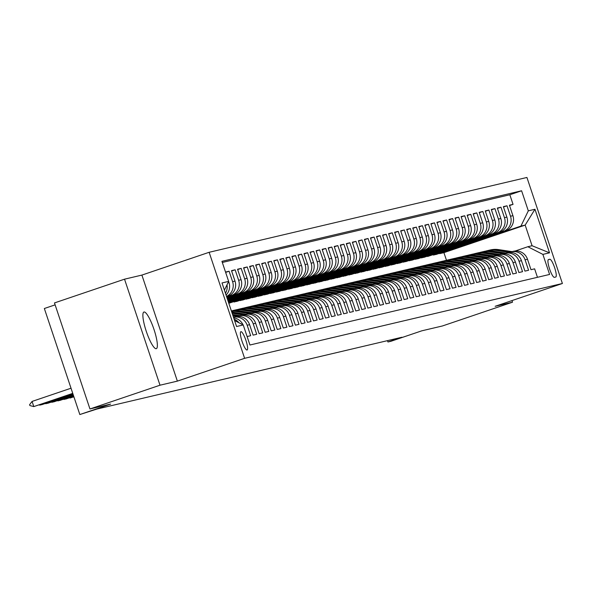 <?xml version="1.0" encoding="UTF-8"?>
<svg xmlns="http://www.w3.org/2000/svg" width="592" height="592" viewBox="0 0 592 592"><rect width="100%" height="100%" fill="white"/><g stroke="black" fill="none" stroke-linecap="round" stroke-linejoin="round"><path stroke-width="0.89" d="M156.258 348.688A19.344 3.952 71.3 0 0 156.332 348.666A19.344 3.952 71.3 0 0 153.927 329.256A19.344 3.952 71.3 0 0 143.982 312.006A19.344 3.952 71.3 0 0 143.908 312.028A19.344 3.952 71.3 0 0 146.313 331.431A19.344 3.952 71.3 0 0 156.258 348.688M247.056 350.02A9.672 1.976 71.3 0 0 247.093 350.005A9.672 1.976 71.3 0 0 245.887 340.304A9.672 1.976 71.3 0 0 240.914 331.675A9.672 1.976 71.3 0 0 240.877 331.69A9.672 1.976 71.3 0 0 242.084 341.392A9.672 1.976 71.3 0 0 247.056 350.02M55.123 304.858L44.348 308.506L79.831 414.541L96.859 409.072L401.953 337.24L387.945 341.984L390.964 341.273L421.785 330.824L442.476 325.955L512.524 302.201L511.984 300.588M124.527 279.18L54.479 302.926L89.954 408.961L160.003 385.207L177.371 381.122L244.614 358.315L209.139 252.288L141.895 275.088L124.527 279.18L160.003 385.207M244.614 358.315L562.4 283.494L526.924 177.459L209.139 252.288M247.108 336.537L250.668 335.701L247.167 325.237L249.587 324.675A12.092 11.833 -103.2 0 0 235.609 316.705L233.47 317.208A12.092 11.833 76.8 0 1 247.167 325.237M249.587 324.675L253.087 335.131L256.706 334.28L253.213 323.817L255.626 323.247A12.092 11.833 -103.2 0 0 241.647 315.284L239.235 315.847A12.092 11.833 76.8 0 1 253.213 323.817M255.626 323.247L259.126 333.71L262.752 332.852L259.252 322.396L261.671 321.826A12.092 11.833 -103.2 0 0 247.693 313.856L245.273 314.426A12.092 11.833 76.8 0 1 259.252 322.396M261.671 321.826L265.164 332.29L268.79 331.431L265.29 320.975L267.71 320.405A12.092 11.833 -103.2 0 0 253.731 312.435L251.311 313.005A12.092 11.833 76.8 0 1 265.29 320.975M267.71 320.405L271.21 330.861L274.836 330.01L271.336 319.554L273.748 318.984A12.092 11.833 -103.2 0 0 259.77 311.015L257.357 311.584A12.092 11.833 76.8 0 1 271.336 319.554M273.748 318.984L277.248 329.441L280.874 328.59L277.374 318.126L279.794 317.556A12.092 11.833 -103.2 0 0 265.815 309.594L263.396 310.164A12.092 11.833 76.8 0 1 277.374 318.126M279.794 317.556L283.294 328.02L286.92 327.169L283.42 316.705L285.832 316.135A12.092 11.833 -103.2 0 0 271.854 308.166L269.441 308.735A12.092 11.833 76.8 0 1 283.42 316.705M285.832 316.135L289.333 326.599L292.959 325.741L289.458 315.284L291.878 314.715A12.092 11.833 -103.2 0 0 277.9 306.745L275.48 307.315A12.092 11.833 76.8 0 1 289.458 315.284M291.878 314.715L295.378 325.171L298.997 324.32L295.497 313.864L297.917 313.294A12.092 11.833 -103.2 0 0 283.938 305.324L281.518 305.894A12.092 11.833 76.8 0 1 295.497 313.864M297.917 313.294L301.417 323.75L305.043 322.899L301.543 312.435L303.955 311.866A12.092 11.833 -103.2 0 0 289.976 303.903L287.564 304.473A12.092 11.833 76.8 0 1 301.543 312.435M303.955 311.866L307.455 322.329L311.081 321.478L307.581 311.015L310.001 310.445A12.092 11.833 -103.2 0 0 296.022 302.475L293.602 303.045A12.092 11.833 76.8 0 1 307.581 311.015M310.001 310.445L313.501 320.908L317.127 320.05L313.627 309.594L316.039 309.024A12.092 11.833 -103.2 0 0 302.061 301.054L299.648 301.624A12.092 11.833 76.8 0 1 313.627 309.594M316.039 309.024L319.539 319.48L323.165 318.629L319.665 308.173L322.085 307.603A12.092 11.833 -103.2 0 0 308.106 299.633L305.687 300.203A12.092 11.833 76.8 0 1 319.665 308.173M322.085 307.603L325.585 318.059L329.204 317.208L325.711 306.745L328.123 306.175A12.092 11.833 -103.2 0 0 314.145 298.213L311.732 298.782A12.092 11.833 76.8 0 1 325.711 306.745M328.123 306.175L331.624 316.639L335.25 315.788L331.749 305.324L334.169 304.754A12.092 11.833 -103.2 0 0 320.191 296.792L317.771 297.354A12.092 11.833 76.8 0 1 331.749 305.324M334.169 304.754L337.662 315.218L341.288 314.359L337.788 303.903L340.208 303.333A12.092 11.833 -103.2 0 0 326.229 295.364L323.809 295.933A12.092 11.833 76.8 0 1 337.788 303.903M340.208 303.333L343.708 313.79L347.334 312.939L343.834 302.482L346.246 301.913A12.092 11.833 -103.2 0 0 332.267 293.943L329.855 294.513A12.092 11.833 76.8 0 1 343.834 302.482M346.246 301.913L349.746 312.369L353.372 311.518L349.872 301.054L352.292 300.492A12.092 11.833 -103.2 0 0 338.313 292.522L335.893 293.092A12.092 11.833 76.8 0 1 349.872 301.054M352.292 300.492L355.792 310.948L359.418 310.097L355.918 299.633L358.33 299.064A12.092 11.833 -103.2 0 0 344.352 291.101L341.939 291.664A12.092 11.833 76.8 0 1 355.918 299.633M358.33 299.064L361.83 309.527L365.456 308.669L361.956 298.213L364.376 297.643A12.092 11.833 -103.2 0 0 350.397 289.673L347.978 290.243A12.092 11.833 76.8 0 1 361.956 298.213M364.376 297.643L367.876 308.106L371.495 307.248L367.995 296.792L370.414 296.222A12.092 11.833 -103.2 0 0 356.436 288.252L354.023 288.822A12.092 11.833 76.8 0 1 367.995 296.792M370.414 296.222L373.915 306.678L377.541 305.827L374.04 295.364L376.453 294.801A12.092 11.833 -103.2 0 0 362.482 286.831L360.062 287.401A12.092 11.833 76.8 0 1 374.04 295.364M376.453 294.801L379.953 305.257L383.579 304.406L380.079 293.943L382.499 293.373A12.092 11.833 -103.2 0 0 368.52 285.411L366.1 285.98A12.092 11.833 76.8 0 1 380.079 293.943M382.499 293.373L385.999 303.837L389.625 302.986L386.125 292.522L388.537 291.952A12.092 11.833 -103.2 0 0 374.558 283.982L372.146 284.552A12.092 11.833 76.8 0 1 386.125 292.522M388.537 291.952L392.037 302.416L395.663 301.557L392.163 291.101L394.583 290.531A12.092 11.833 -103.2 0 0 380.604 282.562L378.184 283.131A12.092 11.833 76.8 0 1 392.163 291.101M394.583 290.531L398.083 300.988L401.709 300.137L398.209 289.68L400.621 289.111A12.092 11.833 -103.2 0 0 386.643 281.141L384.23 281.711A12.092 11.833 76.8 0 1 398.209 289.68M400.621 289.111L404.121 299.567L407.747 298.716L404.247 288.252L406.667 287.682A12.092 11.833 -103.2 0 0 392.688 279.72L390.269 280.29A12.092 11.833 76.8 0 1 404.247 288.252M406.667 287.682L410.167 298.146L413.786 297.295L410.286 286.831L412.705 286.262A12.092 11.833 -103.2 0 0 398.727 278.292L396.307 278.862A12.092 11.833 76.8 0 1 410.286 286.831M412.705 286.262L416.206 296.725L419.832 295.867L416.331 285.411L418.744 284.841A12.092 11.833 -103.2 0 0 404.765 276.871L402.353 277.441A12.092 11.833 76.8 0 1 416.331 285.411M418.744 284.841L422.244 295.297L425.87 294.446L422.37 283.99L424.79 283.42A12.092 11.833 -103.2 0 0 410.811 275.45L408.391 276.02A12.092 11.833 76.8 0 1 422.37 283.99M424.79 283.42L428.29 293.876L431.916 293.025L428.416 282.562L430.828 281.992A12.092 11.833 -103.2 0 0 416.849 274.029L414.437 274.599A12.092 11.833 76.8 0 1 428.416 282.562M430.828 281.992L434.328 292.455L437.954 291.604L434.454 281.141L436.874 280.571A12.092 11.833 -103.2 0 0 422.895 272.609L420.475 273.171A12.092 11.833 76.8 0 1 434.454 281.141M436.874 280.571L440.374 291.035L443.993 290.176L440.5 279.72L442.912 279.15A12.092 11.833 -103.2 0 0 428.934 271.18L426.521 271.75A12.092 11.833 76.8 0 1 440.5 279.72M442.912 279.15L446.412 289.606L450.038 288.755L446.538 278.299L448.951 277.729A12.092 11.833 -103.2 0 0 434.979 269.76L432.56 270.329A12.092 11.833 76.8 0 1 446.538 278.299M448.951 277.729L452.451 288.186L456.077 287.335L452.577 276.871L454.996 276.309A12.092 11.833 -103.2 0 0 441.018 268.339L438.598 268.909A12.092 11.833 76.8 0 1 452.577 276.871M454.996 276.309L458.497 286.765L462.123 285.914L458.622 275.45L461.035 274.88A12.092 11.833 -103.2 0 0 447.056 266.918L444.644 267.48A12.092 11.833 76.8 0 1 458.622 275.45M461.035 274.88L464.535 285.344L468.161 284.486L464.661 274.029L467.081 273.46A12.092 11.833 -103.2 0 0 453.102 265.49L450.682 266.06A12.092 11.833 76.8 0 1 464.661 274.029M467.081 273.46L470.581 283.923L474.207 283.065L470.707 272.609L473.119 272.039A12.092 11.833 -103.2 0 0 459.14 264.069L456.728 264.639A12.092 11.833 76.8 0 1 470.707 272.609M473.119 272.039L476.619 282.495L480.245 281.644L476.745 271.18L479.165 270.618A12.092 11.833 -103.2 0 0 465.186 262.648L462.766 263.218A12.092 11.833 76.8 0 1 476.745 271.18M479.165 270.618L482.665 281.074L486.284 280.223L482.783 269.76L485.203 269.19A12.092 11.833 -103.2 0 0 471.225 261.227L468.805 261.797A12.092 11.833 76.8 0 1 482.783 269.76M485.203 269.19L488.703 279.653L492.329 278.795L488.829 268.339L491.242 267.769A12.092 11.833 -103.2 0 0 477.263 259.799L474.851 260.369A12.092 11.833 76.8 0 1 488.829 268.339M491.242 267.769L494.742 278.233L498.368 277.374L494.868 266.918L497.287 266.348A12.092 11.833 -103.2 0 0 483.309 258.378L480.889 258.948A12.092 11.833 76.8 0 1 494.868 266.918M497.287 266.348L500.788 276.804L504.414 275.953L500.913 265.497L503.326 264.927A12.092 11.833 -103.2 0 0 489.347 256.958L486.935 257.527A12.092 11.833 76.8 0 1 500.913 265.497M503.326 264.927L506.826 275.384L510.452 274.533L506.952 264.069L509.372 263.499A12.092 11.833 -103.2 0 0 495.393 255.537L492.973 256.107A12.092 11.833 76.8 0 1 506.952 264.069M509.372 263.499L512.872 273.963L516.49 273.112L512.998 262.648L515.41 262.078A12.092 11.833 -103.2 0 0 501.431 254.109L499.019 254.678A12.092 11.833 76.8 0 1 512.998 262.648M515.41 262.078L518.91 272.542L522.536 271.684L519.036 261.227L521.456 260.658A12.092 11.833 -103.2 0 0 507.477 252.688L505.057 253.258A12.092 11.833 76.8 0 1 519.036 261.227M521.456 260.658L524.949 271.114L528.575 270.263L525.074 259.807A12.092 11.833 -103.2 0 0 510.038 252.14L509.224 252.414M454.545 247.604L433.551 254.782L436.06 254.501L505.546 230.939A12.092 11.833 -103.2 0 0 512.916 215.673L509.416 205.217L513.042 204.366L509.534 205.557M433.647 255.071L503.133 231.509A12.092 11.833 -103.2 0 0 510.504 216.243L507.004 205.787L503.489 206.978M507.004 205.787L503.378 206.638L506.878 217.101A12.092 11.833 -103.2 0 1 499.507 232.36L427.602 256.491L499.507 232.36M442.461 250.453L421.467 257.624L423.976 257.342L493.462 233.781A12.092 11.833 -103.2 0 0 500.839 218.522L497.339 208.058L500.958 207.207L497.45 208.399M436.422 251.874L415.421 259.052L417.937 258.763L487.423 235.209A12.092 11.833 -103.2 0 0 494.794 219.943L491.293 209.487L494.919 208.628L491.404 209.82M430.377 253.295L409.383 260.473L411.891 260.191L481.385 236.63A12.092 11.833 -103.2 0 0 488.755 221.364L485.255 210.907L488.881 210.056L485.366 211.24M424.338 254.715L403.344 261.893L405.853 261.612L475.339 238.051A12.092 11.833 -103.2 0 0 482.709 222.792L479.209 212.328L482.835 211.477L479.328 212.669M418.3 256.144L397.299 263.314L399.815 263.033L469.301 239.471A12.092 11.833 -103.2 0 0 476.671 224.213L473.171 213.749L476.797 212.898L473.282 214.089M412.254 257.564L391.26 264.742L393.769 264.454L463.255 240.9A12.092 11.833 -103.2 0 0 470.625 225.633L467.132 215.177L470.751 214.319L467.243 215.51M406.216 258.985L385.214 266.163L387.73 265.882L457.216 242.32A12.092 11.833 -103.2 0 0 464.587 227.054L461.087 216.598L464.713 215.747L461.198 216.931M400.17 260.406L379.176 267.584L381.685 267.303L451.171 243.741A12.092 11.833 -103.2 0 0 458.548 228.482L455.048 218.019L458.674 217.168L455.159 218.359M394.131 261.834L373.13 269.005L375.646 268.724L445.132 245.162A12.092 11.833 -103.2 0 0 452.503 229.903L449.002 219.44L452.628 218.589L449.121 219.78M388.086 263.255L367.092 270.433L369.608 270.144L439.094 246.59A12.092 11.833 -103.2 0 0 446.464 231.324L442.964 220.868L446.59 220.009L443.075 221.201M382.047 264.676L361.053 271.854L363.562 271.573L433.048 248.011A12.092 11.833 -103.2 0 0 440.418 232.745L436.918 222.289L440.544 221.43L437.037 222.622M376.009 266.097L355.008 273.275L357.524 272.993L427.01 249.432A12.092 11.833 -103.2 0 0 434.38 234.173L430.88 223.709L434.506 222.858L430.991 224.05M369.963 267.525L348.969 274.695L351.478 274.414L420.964 250.853A12.092 11.833 -103.2 0 0 428.342 235.594L424.841 225.13L428.46 224.279L424.952 225.471M363.925 268.946L342.923 276.116L345.439 275.835L414.925 252.281A12.092 11.833 -103.2 0 0 422.296 237.015L418.796 226.558L422.422 225.7L418.907 226.891M357.879 270.366L336.885 277.544L339.394 277.263L408.88 253.702A12.092 11.833 -103.2 0 0 416.257 238.435L412.757 227.979L416.383 227.121L412.868 228.312M351.84 271.787L330.839 278.965L333.355 278.684L402.841 255.122A12.092 11.833 -103.2 0 0 410.212 239.856L406.711 229.4L410.337 228.549L406.83 229.74M345.802 273.215L324.801 280.386L327.317 280.105L396.803 256.543A12.092 11.833 -103.2 0 0 404.173 241.284L400.673 230.821L404.299 229.97L400.784 231.161M339.756 274.636L318.762 281.807L321.271 281.526L390.757 257.964A12.092 11.833 -103.2 0 0 398.127 242.705L394.635 232.242L398.253 231.391L394.746 232.582M333.718 276.057L312.717 283.235L315.233 282.946L384.719 259.392A12.092 11.833 -103.2 0 0 392.089 244.126L388.589 233.67L392.215 232.811L388.7 234.003M327.672 277.478L306.678 284.656L309.187 284.375L378.673 260.813A12.092 11.833 -103.2 0 0 386.051 245.547L382.55 235.091L386.176 234.24L382.661 235.431M321.634 278.899L300.632 286.077L303.148 285.795L372.634 262.234A12.092 11.833 -103.2 0 0 380.005 246.975L376.505 236.511L380.131 235.66L376.623 236.852M315.588 280.327L294.594 287.497L297.11 287.216L366.596 263.655A12.092 11.833 -103.2 0 0 373.966 248.396L370.466 237.932L374.092 237.081L370.577 238.273M309.549 281.748L288.556 288.926L291.064 288.637L360.55 265.083A12.092 11.833 -103.2 0 0 367.921 249.817L364.42 239.36L368.046 238.502L364.539 239.693M303.511 283.168L282.51 290.346L285.026 290.065L354.512 266.504A12.092 11.833 -103.2 0 0 361.882 251.237L358.382 240.781L362.008 239.93L358.493 241.114M297.465 284.589L276.471 291.767L278.98 291.486L348.466 267.924A12.092 11.833 -103.2 0 0 355.844 252.666L352.344 242.202L355.962 241.351L352.455 242.542M291.427 286.017L270.426 293.188L272.942 292.907L342.428 269.345A12.092 11.833 -103.2 0 0 349.798 254.086L346.298 243.623L349.924 242.772L346.409 243.963M285.381 287.438L264.387 294.616L266.896 294.328L336.382 270.773A12.092 11.833 -103.2 0 0 343.76 255.507L340.259 245.051L343.885 244.193L340.37 245.384M279.343 288.859L258.341 296.037L260.857 295.756L330.343 272.194A12.092 11.833 -103.2 0 0 337.714 256.928L334.214 246.472L337.84 245.613L334.332 246.805M273.297 290.28L252.303 297.458L254.819 297.177L324.305 273.615A12.092 11.833 -103.2 0 0 331.675 258.356L328.175 247.893L331.801 247.042L328.286 248.233M267.258 291.708L246.265 298.879L248.773 298.597L318.259 275.036A12.092 11.833 -103.2 0 0 325.63 259.777L322.137 249.313L325.755 248.462L322.248 249.654M261.22 293.129L240.219 300.299L242.735 300.018L312.221 276.464A12.092 11.833 -103.2 0 0 319.591 261.198L316.091 250.742L319.717 249.883L316.202 251.075M255.174 294.55L234.18 301.728L236.689 301.446L306.175 277.885A12.092 11.833 -103.2 0 0 313.553 262.619L310.053 252.162L313.679 251.304L310.164 252.495M228.815 303.296L300.137 279.306A12.092 11.833 -103.2 0 0 307.507 264.039L304.007 253.583L307.633 252.732L304.118 253.924M228.682 302.904L294.098 280.726A12.092 11.833 -103.2 0 0 301.469 265.468L297.968 255.004L301.594 254.153L298.079 255.344M228.497 302.342L288.052 282.147A12.092 11.833 -103.2 0 0 295.423 266.888L291.923 256.425L295.549 255.574L292.041 256.765M228.305 301.779L282.014 283.575A12.092 11.833 -103.2 0 0 289.384 268.309L285.884 257.853L289.51 256.995L285.995 258.186M228.12 301.217L275.968 284.996A12.092 11.833 -103.2 0 0 283.346 269.73L279.846 259.274L283.464 258.423L279.957 259.614M227.935 300.655L269.93 286.417A12.092 11.833 -103.2 0 0 277.3 271.158L273.8 260.695L277.426 259.844L273.911 261.035M227.742 300.1L263.884 287.838A12.092 11.833 -103.2 0 0 271.262 272.579L267.762 262.115L271.388 261.264L267.873 262.456M227.557 299.537L257.846 289.266A12.092 11.833 -103.2 0 0 265.216 274L261.716 263.544L265.342 262.685L261.834 263.877M227.365 298.975L251.807 290.687A12.092 11.833 -103.2 0 0 259.178 275.421L255.677 264.964L259.303 264.113L255.788 265.297M227.18 298.412L245.761 292.108A12.092 11.833 -103.2 0 0 253.132 276.849L249.632 266.385L253.258 265.534L249.75 266.726M226.988 297.85L239.723 293.528A12.092 11.833 -103.2 0 0 247.093 278.27L243.593 267.806L247.219 266.955L243.704 268.146M226.803 297.288L233.677 294.957A12.092 11.833 -103.2 0 0 241.055 279.69L237.555 269.234L241.173 268.376L237.666 269.567M226.618 296.725L227.639 296.377A12.092 11.833 -103.2 0 0 235.009 281.111L231.509 270.655L235.135 269.797L231.62 270.988M225.53 272.061L229.097 271.225L225.641 272.394M239.235 315.847A12.092 11.833 76.8 0 0 238.169 316.158L237.355 316.431M245.273 314.426A12.092 11.833 76.8 0 0 244.207 314.729L243.393 315.011M251.311 313.005A12.092 11.833 76.8 0 0 250.253 313.309L249.439 313.59M257.357 311.584A12.092 11.833 76.8 0 0 256.292 311.888L255.478 312.162M263.396 310.164A12.092 11.833 76.8 0 0 262.33 310.467L261.516 310.741M269.441 308.735A12.092 11.833 76.8 0 0 268.376 309.046L267.562 309.32M275.48 307.315A12.092 11.833 76.8 0 0 274.414 307.618L273.6 307.899M281.518 305.894A12.092 11.833 76.8 0 0 280.46 306.197L279.646 306.471M287.564 304.473A12.092 11.833 76.8 0 0 286.498 304.776L285.684 305.05M293.602 303.045A12.092 11.833 76.8 0 0 292.537 303.356L291.73 303.629M299.648 301.624A12.092 11.833 76.8 0 0 298.583 301.927L297.769 302.209M305.687 300.203A12.092 11.833 76.8 0 0 304.621 300.507L303.807 300.78M311.732 298.782A12.092 11.833 76.8 0 0 310.667 299.086L309.853 299.36M317.771 297.354A12.092 11.833 76.8 0 0 316.705 297.665L315.891 297.939M323.809 295.933A12.092 11.833 76.8 0 0 322.751 296.237L321.937 296.518M329.855 294.513A12.092 11.833 76.8 0 0 328.789 294.816L327.975 295.09M335.893 293.092A12.092 11.833 76.8 0 0 334.828 293.395L334.014 293.669M341.939 291.664A12.092 11.833 76.8 0 0 340.874 291.974L340.06 292.248M347.978 290.243A12.092 11.833 76.8 0 0 346.912 290.546L346.098 290.827M354.023 288.822A12.092 11.833 76.8 0 0 352.958 289.125L352.144 289.407M360.062 287.401A12.092 11.833 76.8 0 0 358.996 287.705L358.182 287.978M366.1 285.98A12.092 11.833 76.8 0 0 365.042 286.284L364.228 286.558M372.146 284.552A12.092 11.833 76.8 0 0 371.08 284.863L370.266 285.137M378.184 283.131A12.092 11.833 76.8 0 0 377.119 283.435L376.305 283.716M384.23 281.711A12.092 11.833 76.8 0 0 383.165 282.014L382.351 282.288M390.269 280.29A12.092 11.833 76.8 0 0 389.203 280.593L388.389 280.867M396.307 278.862A12.092 11.833 76.8 0 0 395.249 279.172L394.435 279.446M402.353 277.441A12.092 11.833 76.8 0 0 401.287 277.744L400.473 278.025M408.391 276.02A12.092 11.833 76.8 0 0 407.326 276.323L406.519 276.597M414.437 274.599A12.092 11.833 76.8 0 0 413.371 274.903L412.557 275.176M420.475 273.171A12.092 11.833 76.8 0 0 419.41 273.482L418.596 273.756M426.521 271.75A12.092 11.833 76.8 0 0 425.456 272.054L424.642 272.335M432.56 270.329A12.092 11.833 76.8 0 0 431.494 270.633L430.68 270.907M438.598 268.909A12.092 11.833 76.8 0 0 437.54 269.212L436.726 269.486M444.644 267.48A12.092 11.833 76.8 0 0 443.578 267.791L442.764 268.065M450.682 266.06A12.092 11.833 76.8 0 0 449.617 266.363L448.803 266.644M456.728 264.639A12.092 11.833 76.8 0 0 455.662 264.942L454.848 265.216M462.766 263.218A12.092 11.833 76.8 0 0 461.701 263.521L460.887 263.795M468.805 261.797A12.092 11.833 76.8 0 0 467.747 262.101L466.933 262.374M474.851 260.369A12.092 11.833 76.8 0 0 473.785 260.68L472.971 260.954M480.889 258.948A12.092 11.833 76.8 0 0 479.823 259.252L479.017 259.533M486.935 257.527A12.092 11.833 76.8 0 0 485.869 257.831L485.055 258.105M492.973 256.107A12.092 11.833 76.8 0 0 491.908 256.41L491.094 256.684M499.019 254.678A12.092 11.833 76.8 0 0 497.953 254.989L497.139 255.263M505.057 253.258A12.092 11.833 76.8 0 0 503.992 253.561L503.178 253.842M549.79 259.259L548.466 259.57A9.368 1.917 71.3 0 0 548.429 259.577A9.368 1.917 71.3 0 0 549.591 268.983A9.368 1.917 71.3 0 0 554.408 277.337L555.74 277.026A9.368 1.917 71.3 0 0 555.777 277.012A9.368 1.917 71.3 0 0 554.608 267.614A9.368 1.917 71.3 0 0 549.79 259.259L548.17 259.807M234.587 320.546L243.231 324.949L249.942 345.01L549.598 274.451L542.886 254.39L527.842 246.731L515.262 250.993M243.231 324.949L236.585 326.518L222.007 282.954L228.653 281.392L221.941 261.331L521.596 190.772L528.316 210.833L534.961 209.265L549.531 252.828L542.886 254.39M226.729 297.058L233.677 294.957M226.914 297.621L239.723 293.528M227.106 298.183L245.761 292.108M227.291 298.745L251.807 290.687M227.483 299.308L257.846 289.266M227.668 299.87L263.884 287.838M227.853 300.433L269.93 286.417M228.046 300.995L275.968 284.996M228.231 301.557L282.014 283.575M228.423 302.12L288.052 282.147M228.608 302.682L294.098 280.726M228.793 303.245L300.137 279.306M234.277 302.009L306.175 277.885M240.315 300.588L312.221 276.464M246.361 299.167L318.259 275.036M252.399 297.746L324.305 273.615M258.438 296.326L330.343 272.194M264.483 294.897L336.382 270.773M270.522 293.477L342.428 269.345M276.568 292.056L348.466 267.924M282.606 290.635L354.512 266.504M288.652 289.207L360.55 265.083M294.69 287.786L366.596 263.655M300.729 286.365L372.634 262.234M306.774 284.944L378.673 260.813M312.813 283.516L384.719 259.392M318.859 282.095L390.757 257.964M324.897 280.675L396.803 256.543M330.935 279.254L402.841 255.122M336.981 277.826L408.88 253.702M343.02 276.405L414.925 252.281M349.065 274.984L420.964 250.853M355.104 273.563L427.01 249.432M361.15 272.142L433.048 248.011M367.188 270.714L439.094 246.59M373.226 269.293L445.132 245.162M379.272 267.873L451.171 243.741M385.311 266.452L457.216 242.32M391.356 265.024L463.255 240.9M397.395 263.603L469.301 239.471M403.433 262.182L475.339 238.051M409.479 260.761L481.385 236.63M415.517 259.333L487.423 235.209M421.563 257.912L493.462 233.781M513.042 204.366L509.83 194.761L222.318 262.463M226.055 295.045A12.092 11.833 -103.2 0 0 228.971 282.539L228.616 281.474M229.097 271.225L232.597 281.681A12.092 11.833 76.8 0 1 226.514 296.422M235.135 269.797L238.635 280.26A12.092 11.833 76.8 0 1 231.265 295.519M241.173 268.376L244.674 278.839A12.092 11.833 76.8 0 1 237.303 294.098M247.219 266.955L250.719 277.411A12.092 11.833 76.8 0 1 243.349 292.677M253.258 265.534L256.758 275.99A12.092 11.833 76.8 0 1 249.387 291.257M259.303 264.113L262.804 274.57A12.092 11.833 76.8 0 1 255.426 289.836M265.342 262.685L268.842 273.149A12.092 11.833 76.8 0 1 261.472 288.408M271.388 261.264L274.888 271.728A12.092 11.833 76.8 0 1 267.51 286.987M277.426 259.844L280.926 270.3A12.092 11.833 76.8 0 1 273.556 285.566M283.464 258.423L286.965 268.879A12.092 11.833 76.8 0 1 279.594 284.145M289.51 256.995L293.01 267.458A12.092 11.833 76.8 0 1 285.64 282.717M295.549 255.574L299.049 266.037A12.092 11.833 76.8 0 1 291.678 281.296M301.594 254.153L305.095 264.609A12.092 11.833 76.8 0 1 297.717 279.875M307.633 252.732L311.133 263.188A12.092 11.833 76.8 0 1 303.763 278.455M313.679 251.304L317.171 261.768A12.092 11.833 76.8 0 1 309.801 277.026M319.717 249.883L323.217 260.347A12.092 11.833 76.8 0 1 315.847 275.606M325.755 248.462L329.256 258.919A12.092 11.833 76.8 0 1 321.885 274.185M331.801 247.042L335.301 257.498A12.092 11.833 76.8 0 1 327.924 272.764M337.84 245.613L341.34 256.077A12.092 11.833 76.8 0 1 333.969 271.336M343.885 244.193L347.386 254.656A12.092 11.833 76.8 0 1 340.008 269.915M349.924 242.772L353.424 253.228A12.092 11.833 76.8 0 1 346.054 268.494M355.962 241.351L359.462 251.807A12.092 11.833 76.8 0 1 352.092 267.073M362.008 239.93L365.508 250.386A12.092 11.833 76.8 0 1 358.138 265.653M368.046 238.502L371.547 248.966A12.092 11.833 76.8 0 1 364.176 264.224M374.092 237.081L377.592 247.545A12.092 11.833 76.8 0 1 370.215 262.804M380.131 235.66L383.631 246.117A12.092 11.833 76.8 0 1 376.26 261.383M386.176 234.24L389.669 244.696A12.092 11.833 76.8 0 1 382.299 259.962M392.215 232.811L395.715 243.275A12.092 11.833 76.8 0 1 388.345 258.534M398.253 231.391L401.753 241.854A12.092 11.833 76.8 0 1 394.383 257.113M404.299 229.97L407.799 240.426A12.092 11.833 76.8 0 1 400.421 255.692M410.337 228.549L413.838 239.005A12.092 11.833 76.8 0 1 406.467 254.271M416.383 227.121L419.883 237.584A12.092 11.833 76.8 0 1 412.506 252.843M422.422 225.7L425.922 236.164A12.092 11.833 76.8 0 1 418.551 251.422M428.46 224.279L431.96 234.735A12.092 11.833 76.8 0 1 424.59 250.002M434.506 222.858L438.006 233.315A12.092 11.833 76.8 0 1 430.636 248.581M440.544 221.43L444.044 231.894A12.092 11.833 76.8 0 1 436.674 247.153M446.59 220.009L450.09 230.473A12.092 11.833 76.8 0 1 442.712 245.732M452.628 218.589L456.129 229.045A12.092 11.833 76.8 0 1 448.758 244.311M458.674 217.168L462.167 227.624A12.092 11.833 76.8 0 1 454.797 242.89M464.713 215.747L468.213 226.203A12.092 11.833 76.8 0 1 460.842 241.469M470.751 214.319L474.251 224.782A12.092 11.833 76.8 0 1 466.881 240.041M476.797 212.898L480.297 223.362A12.092 11.833 76.8 0 1 472.927 238.62M482.835 211.477L486.335 221.933A12.092 11.833 76.8 0 1 478.965 237.2M488.881 210.056L492.381 220.513A12.092 11.833 76.8 0 1 485.003 235.779M494.919 208.628L498.42 219.092A12.092 11.833 76.8 0 1 491.049 234.351M500.958 207.207L504.458 217.671A12.092 11.833 76.8 0 1 497.088 232.93M537.455 277.308L534.62 268.842L530.994 269.693L527.494 259.237A12.092 11.833 -103.2 0 0 513.516 251.267L511.096 251.837M527.842 246.731L532.075 245.732L525.171 225.101L520.938 226.092L528.316 210.833M468.59 261.849L455.211 259.851A23.125 22.629 -103.2 0 0 446.842 260.199A23.125 22.629 -103.2 0 0 446.479 260.288L443.911 252.651L525.171 225.101L534.961 209.265M443.911 252.651L439.686 253.642L520.938 226.092M79.831 414.541L110.652 404.084L89.954 408.961M562.4 283.494L495.156 306.293L512.524 302.201M387.494 340.644L387.945 341.984M460.583 246.183L439.686 253.642M439.59 253.361L439.042 253.487M433.551 254.782L433.004 254.908M448.507 249.025L427.602 256.491M427.505 256.203L426.965 256.336M421.467 257.624L420.919 257.757M415.421 259.052L414.881 259.178M409.383 260.473L408.835 260.598M403.344 261.893L402.797 262.019M397.299 263.314L396.751 263.447M391.26 264.742L390.713 264.868M385.214 266.163L384.674 266.289M379.176 267.584L378.628 267.71M373.13 269.005L372.59 269.138M367.092 270.433L366.544 270.559M361.053 271.854L360.506 271.98M355.008 273.275L354.467 273.4M348.969 274.695L348.422 274.829M342.923 276.116L342.383 276.249M336.885 277.544L336.337 277.67M330.839 278.965L330.299 279.091M324.801 280.386L324.253 280.519M318.762 281.807L318.215 281.94M312.717 283.235L312.176 283.361M306.678 284.656L306.131 284.782M300.632 286.077L300.092 286.202M294.594 287.497L294.046 287.631M288.556 288.926L288.008 289.051M282.51 290.346L281.97 290.472M276.471 291.767L275.924 291.893M270.426 293.188L269.885 293.321M264.387 294.616L263.84 294.742M258.341 296.037L257.801 296.163M252.303 297.458L251.755 297.584M246.265 298.879L245.717 299.012M240.219 300.299L239.679 300.433M234.18 301.728L233.633 301.853M509.83 194.761L521.596 190.772M460.606 246.235L460.058 246.361M454.56 247.656L454.02 247.782M448.521 249.077L447.974 249.21M442.476 250.505L441.935 250.631M436.437 251.926L435.89 252.051M430.399 253.346L429.851 253.472M424.353 254.767L423.813 254.9M418.315 256.195L417.767 256.321M412.269 257.616L411.729 257.742M406.23 259.037L405.683 259.163M400.192 260.458L399.644 260.591M394.146 261.879L393.606 262.012M388.108 263.307L387.56 263.433M382.062 264.728L381.522 264.853M376.024 266.148L375.476 266.282M369.978 267.569L369.438 267.702M363.939 268.997L363.392 269.123M357.901 270.418L357.353 270.544M351.855 271.839L351.315 271.965M345.817 273.26L345.269 273.393M339.771 274.688L339.231 274.814M333.733 276.109L333.185 276.235M327.694 277.53L327.147 277.655M321.648 278.95L321.101 279.084M315.61 280.379L315.062 280.504M309.564 281.799L309.024 281.925M303.526 283.22L302.978 283.346M297.48 284.641L296.94 284.774M291.442 286.062L290.894 286.195M285.403 287.49L284.856 287.616M279.357 288.911L278.817 289.037M273.319 290.332L272.771 290.465M267.273 291.752L266.733 291.886M261.235 293.181L260.687 293.306M255.196 294.601L254.649 294.727M249.136 295.97L228.697 302.956M249.151 296.022L248.603 296.148M243.09 297.399L228.512 302.394M243.112 297.443L242.565 297.576M237.052 298.819L228.327 301.831M237.066 298.871L236.526 298.997M231.013 300.24L228.135 301.269M231.028 300.292L230.48 300.418M243.053 324.86A12.092 11.833 -103.2 0 0 233.707 317.911M226.995 284.826A12.092 11.833 76.8 0 1 225.463 293.284M234.143 319.221A12.092 11.833 76.8 0 1 238.998 322.795M228.653 281.392L224.42 290.161M532.075 245.732L549.531 252.828M177.371 381.122L141.895 275.088M512.021 251.622L498.649 249.624A23.125 22.629 -103.2 0 0 490.28 249.965L489.133 250.238A23.125 22.629 -103.2 0 0 488.77 250.327M509.327 252.377L495.63 250.335A23.125 22.629 -103.2 0 0 487.26 250.682A23.125 22.629 -103.2 0 0 485.758 251.089M510.874 251.889L497.502 249.891A23.125 22.629 -103.2 0 0 489.133 250.238M487.26 250.682L488.407 250.409A23.125 22.629 76.8 0 1 496.777 250.061L510.237 252.074M505.975 253.043L492.611 251.045A23.125 22.629 -103.2 0 0 484.241 251.393L483.094 251.659A23.125 22.629 -103.2 0 0 482.732 251.748M503.289 253.805L489.591 251.755A23.125 22.629 -103.2 0 0 481.215 252.103A23.125 22.629 -103.2 0 0 479.72 252.51M504.835 253.309L491.464 251.319A23.125 22.629 -103.2 0 0 483.094 251.659M481.215 252.103L482.369 251.829A23.125 22.629 76.8 0 1 490.738 251.489L504.199 253.494M499.937 254.464L486.572 252.466A23.125 22.629 -103.2 0 0 478.195 252.814L477.048 253.08A23.125 22.629 -103.2 0 0 476.686 253.169M497.243 255.226L483.546 253.176A23.125 22.629 -103.2 0 0 475.176 253.524A23.125 22.629 -103.2 0 0 473.681 253.931M498.797 254.738L485.425 252.74A23.125 22.629 -103.2 0 0 477.048 253.08M475.176 253.524L476.323 253.258A23.125 22.629 76.8 0 1 484.7 252.91L498.153 254.923M493.891 255.885L480.526 253.894A23.125 22.629 -103.2 0 0 472.157 254.234L471.01 254.508A23.125 22.629 -103.2 0 0 470.647 254.597M491.205 256.647L477.507 254.604A23.125 22.629 -103.2 0 0 469.138 254.945A23.125 22.629 -103.2 0 0 467.636 255.352M492.751 256.158L479.379 254.16A23.125 22.629 -103.2 0 0 471.01 254.508M469.138 254.945L470.285 254.678A23.125 22.629 76.8 0 1 478.654 254.331L492.115 256.343M487.852 257.313L474.488 255.315A23.125 22.629 -103.2 0 0 466.111 255.655L464.964 255.929A23.125 22.629 -103.2 0 0 464.602 256.018M485.166 258.068L471.469 256.025A23.125 22.629 -103.2 0 0 463.092 256.373A23.125 22.629 -103.2 0 0 461.597 256.78M486.713 257.579L473.341 255.581A23.125 22.629 -103.2 0 0 464.964 255.929M463.092 256.373L464.239 256.099A23.125 22.629 76.8 0 1 472.616 255.751L486.069 257.764M481.814 258.734L468.442 256.736A23.125 22.629 -103.2 0 0 460.073 257.083L458.926 257.35A23.125 22.629 -103.2 0 0 458.563 257.439M479.12 259.496L465.423 257.446A23.125 22.629 -103.2 0 0 457.054 257.794A23.125 22.629 -103.2 0 0 455.551 258.201M480.667 259L467.295 257.002A23.125 22.629 -103.2 0 0 458.926 257.35M457.054 257.794L458.201 257.52A23.125 22.629 76.8 0 1 466.57 257.18L480.031 259.185M475.768 260.154L462.404 258.156A23.125 22.629 -103.2 0 0 454.034 258.504L452.88 258.771A23.125 22.629 -103.2 0 0 452.525 258.859M473.082 260.917L459.385 258.867A23.125 22.629 -103.2 0 0 451.008 259.215A23.125 22.629 -103.2 0 0 449.513 259.622M474.629 260.428L461.257 258.43A23.125 22.629 -103.2 0 0 452.88 258.771M451.008 259.215L452.155 258.941A23.125 22.629 76.8 0 1 460.532 258.6L473.992 260.606M469.73 261.575L456.365 259.577A23.125 22.629 -103.2 0 0 447.989 259.925L446.842 260.199M467.036 262.337L453.339 260.295A23.125 22.629 -103.2 0 0 444.969 260.635A23.125 22.629 -103.2 0 0 443.475 261.042M444.969 260.635L446.116 260.369A23.125 22.629 76.8 0 1 454.486 260.021L467.946 262.034M463.684 262.996L450.32 261.005A23.125 22.629 -103.2 0 0 441.95 261.346L440.803 261.62A23.125 22.629 -103.2 0 0 440.441 261.708M460.998 263.758L447.3 261.716A23.125 22.629 -103.2 0 0 438.931 262.056A23.125 22.629 -103.2 0 0 437.429 262.471M462.544 263.27L449.173 261.272A23.125 22.629 -103.2 0 0 440.803 261.62M438.931 262.056L440.078 261.79A23.125 22.629 76.8 0 1 448.447 261.442L461.908 263.455M457.646 264.424L444.281 262.426A23.125 22.629 -103.2 0 0 435.904 262.774L434.757 263.04A23.125 22.629 -103.2 0 0 434.395 263.129M454.959 265.186L441.255 263.137A23.125 22.629 -103.2 0 0 432.885 263.484A23.125 22.629 -103.2 0 0 431.39 263.891M456.506 264.691L443.134 262.693A23.125 22.629 -103.2 0 0 434.757 263.04M432.885 263.484L434.032 263.211A23.125 22.629 76.8 0 1 442.409 262.87L455.862 264.876M451.607 265.845L438.235 263.847A23.125 22.629 -103.2 0 0 429.866 264.195L428.719 264.461A23.125 22.629 -103.2 0 0 428.356 264.55M448.914 266.607L435.216 264.557A23.125 22.629 -103.2 0 0 426.847 264.905A23.125 22.629 -103.2 0 0 425.345 265.312M450.46 266.119L437.088 264.121A23.125 22.629 -103.2 0 0 428.719 264.461M426.847 264.905L427.994 264.631A23.125 22.629 76.8 0 1 436.363 264.291L449.824 266.296M445.561 267.266L432.197 265.268A23.125 22.629 -103.2 0 0 423.82 265.616L422.673 265.889A23.125 22.629 -103.2 0 0 422.311 265.978M442.875 268.028L429.178 265.986A23.125 22.629 -103.2 0 0 420.801 266.326A23.125 22.629 -103.2 0 0 419.306 266.733M444.422 267.54L431.05 265.542A23.125 22.629 -103.2 0 0 422.673 265.889M420.801 266.326L421.948 266.06A23.125 22.629 76.8 0 1 430.325 265.712L443.778 267.725M439.523 268.687L426.151 266.696A23.125 22.629 -103.2 0 0 417.782 267.036L416.635 267.31A23.125 22.629 -103.2 0 0 416.272 267.399M436.829 269.449L423.132 267.406A23.125 22.629 -103.2 0 0 414.763 267.747A23.125 22.629 -103.2 0 0 413.26 268.161M438.376 268.96L425.004 266.962A23.125 22.629 -103.2 0 0 416.635 267.31M414.763 267.747L415.91 267.48A23.125 22.629 76.8 0 1 424.279 267.133L437.74 269.145M433.477 270.115L420.113 268.117A23.125 22.629 -103.2 0 0 411.743 268.465L410.596 268.731A23.125 22.629 -103.2 0 0 410.234 268.82M430.791 270.87L417.094 268.827A23.125 22.629 -103.2 0 0 408.717 269.175A23.125 22.629 -103.2 0 0 407.222 269.582M432.338 270.381L418.966 268.383A23.125 22.629 -103.2 0 0 410.596 268.731M408.717 269.175L409.871 268.901A23.125 22.629 76.8 0 1 418.241 268.553L431.701 270.566M427.439 271.536L414.074 269.538A23.125 22.629 -103.2 0 0 405.698 269.885L404.551 270.152A23.125 22.629 -103.2 0 0 404.188 270.241M424.745 272.298L411.048 270.248A23.125 22.629 -103.2 0 0 402.678 270.596A23.125 22.629 -103.2 0 0 401.184 271.003M426.299 271.809L412.92 269.811A23.125 22.629 -103.2 0 0 404.551 270.152M402.678 270.596L403.825 270.322A23.125 22.629 76.8 0 1 412.202 269.982L425.655 271.987M421.393 272.956L408.029 270.958A23.125 22.629 -103.2 0 0 399.659 271.306L398.512 271.58A23.125 22.629 -103.2 0 0 398.15 271.661M418.707 273.719L405.009 271.669A23.125 22.629 -103.2 0 0 396.64 272.017A23.125 22.629 -103.2 0 0 395.138 272.424M420.253 273.23L406.882 271.232A23.125 22.629 -103.2 0 0 398.512 271.58M396.64 272.017L397.787 271.75A23.125 22.629 76.8 0 1 406.156 271.402L419.617 273.415M415.355 274.377L401.99 272.387A23.125 22.629 -103.2 0 0 393.613 272.727L392.466 273.001A23.125 22.629 -103.2 0 0 392.104 273.09M412.668 275.139L398.971 273.097A23.125 22.629 -103.2 0 0 390.594 273.437A23.125 22.629 -103.2 0 0 389.099 273.852M414.215 274.651L400.843 272.653A23.125 22.629 -103.2 0 0 392.466 273.001M390.594 273.437L391.741 273.171A23.125 22.629 76.8 0 1 400.118 272.823L413.571 274.836M409.316 275.805L395.944 273.807A23.125 22.629 -103.2 0 0 387.575 274.148L386.428 274.422A23.125 22.629 -103.2 0 0 386.065 274.51M406.623 276.56L392.925 274.518A23.125 22.629 -103.2 0 0 384.556 274.866A23.125 22.629 -103.2 0 0 383.054 275.273M408.169 276.072L394.797 274.074A23.125 22.629 -103.2 0 0 386.428 274.422M384.556 274.866L385.703 274.592A23.125 22.629 76.8 0 1 394.072 274.244L407.533 276.257M403.27 277.226L389.906 275.228A23.125 22.629 -103.2 0 0 381.537 275.576L380.382 275.842A23.125 22.629 -103.2 0 0 380.027 275.931M400.584 277.988L386.887 275.939A23.125 22.629 -103.2 0 0 378.51 276.286A23.125 22.629 -103.2 0 0 377.015 276.693M402.131 277.493L388.759 275.502A23.125 22.629 -103.2 0 0 380.382 275.842M378.51 276.286L379.657 276.013A23.125 22.629 76.8 0 1 388.034 275.672L401.494 277.678M397.232 278.647L383.868 276.649A23.125 22.629 -103.2 0 0 375.491 276.997L374.344 277.263A23.125 22.629 -103.2 0 0 373.981 277.352M394.538 279.409L380.841 277.359A23.125 22.629 -103.2 0 0 372.472 277.707A23.125 22.629 -103.2 0 0 370.977 278.114M396.085 278.921L382.713 276.923A23.125 22.629 -103.2 0 0 374.344 277.263M372.472 277.707L373.619 277.441A23.125 22.629 76.8 0 1 381.988 277.093L395.449 279.106M391.186 280.068L377.822 278.077A23.125 22.629 -103.2 0 0 369.452 278.418L368.305 278.691A23.125 22.629 -103.2 0 0 367.943 278.78M388.5 280.83L374.803 278.788A23.125 22.629 -103.2 0 0 366.433 279.128A23.125 22.629 -103.2 0 0 364.931 279.535M390.047 280.342L376.675 278.344A23.125 22.629 -103.2 0 0 368.305 278.691M366.433 279.128L367.58 278.862A23.125 22.629 76.8 0 1 375.95 278.514L389.41 280.527M385.148 281.496L371.783 279.498A23.125 22.629 -103.2 0 0 363.407 279.838L362.26 280.112A23.125 22.629 -103.2 0 0 361.897 280.201M382.454 282.251L368.757 280.208A23.125 22.629 -103.2 0 0 360.387 280.556A23.125 22.629 -103.2 0 0 358.893 280.963M384.008 281.762L370.636 279.764A23.125 22.629 -103.2 0 0 362.26 280.112M360.387 280.556L361.534 280.282A23.125 22.629 76.8 0 1 369.911 279.935L383.364 281.947M379.109 282.917L365.738 280.919A23.125 22.629 -103.2 0 0 357.368 281.267L356.221 281.533A23.125 22.629 -103.2 0 0 355.859 281.622M376.416 283.679L362.718 281.629A23.125 22.629 -103.2 0 0 354.349 281.977A23.125 22.629 -103.2 0 0 352.847 282.384M377.962 283.183L364.591 281.193A23.125 22.629 -103.2 0 0 356.221 281.533M354.349 281.977L355.496 281.703A23.125 22.629 76.8 0 1 363.865 281.363L377.326 283.368M373.064 284.338L359.699 282.34A23.125 22.629 -103.2 0 0 351.322 282.687L350.175 282.954A23.125 22.629 -103.2 0 0 349.813 283.043M370.377 285.1L356.68 283.05A23.125 22.629 -103.2 0 0 348.303 283.398A23.125 22.629 -103.2 0 0 346.808 283.805M371.924 284.611L358.552 282.613A23.125 22.629 -103.2 0 0 350.175 282.954M348.303 283.398L349.45 283.124A23.125 22.629 76.8 0 1 357.827 282.784L371.28 284.789M367.025 285.758L353.653 283.76A23.125 22.629 -103.2 0 0 345.284 284.108L344.137 284.382A23.125 22.629 -103.2 0 0 343.774 284.471M364.332 286.521L350.634 284.478A23.125 22.629 -103.2 0 0 342.265 284.819A23.125 22.629 -103.2 0 0 340.763 285.226M365.878 286.032L352.506 284.034A23.125 22.629 -103.2 0 0 344.137 284.382M342.265 284.819L343.412 284.552A23.125 22.629 76.8 0 1 351.781 284.204L365.242 286.217M360.979 287.179L347.615 285.189A23.125 22.629 -103.2 0 0 339.246 285.529L338.099 285.803A23.125 22.629 -103.2 0 0 337.736 285.892M358.293 287.941L344.596 285.899A23.125 22.629 -103.2 0 0 336.219 286.239A23.125 22.629 -103.2 0 0 334.724 286.654M359.84 287.453L346.468 285.455A23.125 22.629 -103.2 0 0 338.099 285.803M336.219 286.239L337.373 285.973A23.125 22.629 76.8 0 1 345.743 285.625L359.203 287.638M354.941 288.607L341.577 286.609A23.125 22.629 -103.2 0 0 333.2 286.957L332.053 287.224A23.125 22.629 -103.2 0 0 331.69 287.312M352.247 289.37L338.55 287.32A23.125 22.629 -103.2 0 0 330.181 287.668A23.125 22.629 -103.2 0 0 328.686 288.075M353.801 288.874L340.422 286.876A23.125 22.629 -103.2 0 0 332.053 287.224M330.181 287.668L331.328 287.394A23.125 22.629 76.8 0 1 339.704 287.053L353.158 289.059M348.895 290.028L335.531 288.03A23.125 22.629 -103.2 0 0 327.161 288.378L326.014 288.644A23.125 22.629 -103.2 0 0 325.652 288.733M346.209 290.79L332.512 288.741A23.125 22.629 -103.2 0 0 324.142 289.088A23.125 22.629 -103.2 0 0 322.64 289.495M347.756 290.302L334.384 288.304A23.125 22.629 -103.2 0 0 326.014 288.644M324.142 289.088L325.289 288.815A23.125 22.629 76.8 0 1 333.659 288.474L347.119 290.48M342.857 291.449L329.492 289.451A23.125 22.629 -103.2 0 0 321.116 289.799L319.969 290.073A23.125 22.629 -103.2 0 0 319.606 290.161M340.171 292.211L326.473 290.169A23.125 22.629 -103.2 0 0 318.096 290.509A23.125 22.629 -103.2 0 0 316.602 290.916M341.717 291.723L328.345 289.725A23.125 22.629 -103.2 0 0 319.969 290.073M318.096 290.509L319.243 290.243A23.125 22.629 76.8 0 1 327.62 289.895L341.073 291.908M336.818 292.87L323.447 290.879A23.125 22.629 -103.2 0 0 315.077 291.22L313.93 291.493A23.125 22.629 -103.2 0 0 313.568 291.582M334.125 293.632L320.427 291.59A23.125 22.629 -103.2 0 0 312.058 291.93A23.125 22.629 -103.2 0 0 310.556 292.344M335.671 293.144L322.3 291.146A23.125 22.629 -103.2 0 0 313.93 291.493M312.058 291.93L313.205 291.664A23.125 22.629 76.8 0 1 321.574 291.316L335.035 293.329M330.773 294.298L317.408 292.3A23.125 22.629 -103.2 0 0 309.039 292.648L307.884 292.914A23.125 22.629 -103.2 0 0 307.529 293.003M328.086 295.053L314.389 293.01A23.125 22.629 -103.2 0 0 306.012 293.358A23.125 22.629 -103.2 0 0 304.517 293.765M329.633 294.564L316.261 292.566A23.125 22.629 -103.2 0 0 307.884 292.914M306.012 293.358L307.159 293.084A23.125 22.629 76.8 0 1 315.536 292.737L328.997 294.749M324.734 295.719L311.37 293.721A23.125 22.629 -103.2 0 0 302.993 294.069L301.846 294.335A23.125 22.629 -103.2 0 0 301.483 294.424M322.041 296.481L308.343 294.431A23.125 22.629 -103.2 0 0 299.974 294.779A23.125 22.629 -103.2 0 0 298.472 295.186M323.587 295.993L310.215 293.995A23.125 22.629 -103.2 0 0 301.846 294.335M299.974 294.779L301.121 294.505A23.125 22.629 76.8 0 1 309.49 294.165L322.951 296.17M318.688 297.14L305.324 295.142A23.125 22.629 -103.2 0 0 296.955 295.489L295.808 295.763A23.125 22.629 -103.2 0 0 295.445 295.845M316.002 297.902L302.305 295.852A23.125 22.629 -103.2 0 0 293.928 296.2A23.125 22.629 -103.2 0 0 292.433 296.607M317.549 297.413L304.177 295.415A23.125 22.629 -103.2 0 0 295.808 295.763M293.928 296.2L295.082 295.933A23.125 22.629 76.8 0 1 303.452 295.586L316.912 297.598M312.65 298.56L299.286 296.57A23.125 22.629 -103.2 0 0 290.909 296.91L289.762 297.184A23.125 22.629 -103.2 0 0 289.399 297.273M309.956 299.323L296.259 297.28A23.125 22.629 -103.2 0 0 287.89 297.621A23.125 22.629 -103.2 0 0 286.395 298.035M311.51 298.834L298.139 296.836A23.125 22.629 -103.2 0 0 289.762 297.184M287.89 297.621L289.037 297.354A23.125 22.629 76.8 0 1 297.413 297.006L310.867 299.019M306.612 299.989L293.24 297.991A23.125 22.629 -103.2 0 0 284.87 298.331L283.723 298.605A23.125 22.629 -103.2 0 0 283.361 298.694M303.918 300.743L290.221 298.701A23.125 22.629 -103.2 0 0 281.851 299.049A23.125 22.629 -103.2 0 0 280.349 299.456M305.465 300.255L292.093 298.257A23.125 22.629 -103.2 0 0 283.723 298.605M281.851 299.049L282.998 298.775A23.125 22.629 76.8 0 1 291.368 298.427L304.828 300.44M300.566 301.409L287.201 299.411A23.125 22.629 -103.2 0 0 278.825 299.759L277.678 300.026A23.125 22.629 -103.2 0 0 277.315 300.114M297.88 302.172L284.182 300.122A23.125 22.629 -103.2 0 0 275.805 300.47A23.125 22.629 -103.2 0 0 274.311 300.877M299.426 301.683L286.054 299.685A23.125 22.629 -103.2 0 0 277.678 300.026M275.805 300.47L276.952 300.196A23.125 22.629 76.8 0 1 285.329 299.855L298.782 301.861M294.527 302.83L281.156 300.832A23.125 22.629 -103.2 0 0 272.786 301.18L271.639 301.446A23.125 22.629 -103.2 0 0 271.277 301.535M291.834 303.592L278.136 301.543A23.125 22.629 -103.2 0 0 269.767 301.89A23.125 22.629 -103.2 0 0 268.265 302.297M293.38 303.104L280.009 301.106A23.125 22.629 -103.2 0 0 271.639 301.446M269.767 301.89L270.914 301.624A23.125 22.629 76.8 0 1 279.283 301.276L292.744 303.289M288.482 304.251L275.117 302.26A23.125 22.629 -103.2 0 0 266.748 302.601L265.593 302.875A23.125 22.629 -103.2 0 0 265.238 302.963M285.795 305.013L272.098 302.971A23.125 22.629 -103.2 0 0 263.721 303.311A23.125 22.629 -103.2 0 0 262.226 303.726M287.342 304.525L273.97 302.527A23.125 22.629 -103.2 0 0 265.593 302.875M263.721 303.311L264.876 303.045A23.125 22.629 76.8 0 1 273.245 302.697L286.706 304.71M282.443 305.679L269.079 303.681A23.125 22.629 -103.2 0 0 260.702 304.022L259.555 304.295A23.125 22.629 -103.2 0 0 259.192 304.384M279.75 306.434L266.052 304.392A23.125 22.629 -103.2 0 0 257.683 304.739A23.125 22.629 -103.2 0 0 256.188 305.146M281.304 305.946L267.924 303.948A23.125 22.629 -103.2 0 0 259.555 304.295M257.683 304.739L258.83 304.466A23.125 22.629 76.8 0 1 267.199 304.118L280.66 306.131M276.397 307.1L263.033 305.102A23.125 22.629 -103.2 0 0 254.664 305.45L253.517 305.716A23.125 22.629 -103.2 0 0 253.154 305.805M273.711 307.862L260.014 305.812A23.125 22.629 -103.2 0 0 251.644 306.16A23.125 22.629 -103.2 0 0 250.142 306.567M275.258 307.366L261.886 305.376A23.125 22.629 -103.2 0 0 253.517 305.716M251.644 306.16L252.791 305.886A23.125 22.629 76.8 0 1 261.161 305.546L274.621 307.551M270.359 308.521L256.995 306.523A23.125 22.629 -103.2 0 0 248.618 306.871L247.471 307.137A23.125 22.629 -103.2 0 0 247.108 307.226M267.673 309.283L253.975 307.233A23.125 22.629 -103.2 0 0 245.599 307.581A23.125 22.629 -103.2 0 0 244.104 307.988M269.219 308.795L255.848 306.797A23.125 22.629 -103.2 0 0 247.471 307.137M245.599 307.581L246.746 307.307A23.125 22.629 76.8 0 1 255.122 306.967L268.576 308.972M264.321 309.942L250.949 307.944A23.125 22.629 -103.2 0 0 242.579 308.291L241.432 308.565A23.125 22.629 -103.2 0 0 241.07 308.654M261.627 310.704L247.93 308.661A23.125 22.629 -103.2 0 0 239.56 309.002A23.125 22.629 -103.2 0 0 238.058 309.409M263.174 310.215L249.802 308.217A23.125 22.629 -103.2 0 0 241.432 308.565M239.56 309.002L240.707 308.735A23.125 22.629 76.8 0 1 249.077 308.388L262.537 310.4M258.275 311.37L244.91 309.372A23.125 22.629 -103.2 0 0 236.541 309.712L235.387 309.986A23.125 22.629 -103.2 0 0 235.031 310.075M255.589 312.125L241.891 310.082A23.125 22.629 -103.2 0 0 233.514 310.423A23.125 22.629 -103.2 0 0 232.02 310.837M257.135 311.636L243.763 309.638A23.125 22.629 -103.2 0 0 235.387 309.986M233.514 310.423L234.661 310.156A23.125 22.629 76.8 0 1 243.038 309.808L256.499 311.821M252.236 312.791L238.865 310.793A23.125 22.629 -103.2 0 0 231.376 310.948M249.543 313.553L235.845 311.503A23.125 22.629 -103.2 0 0 231.487 311.281M251.089 313.057L237.718 311.059A23.125 22.629 -103.2 0 0 231.398 311.022M231.428 311.103A23.125 22.629 76.8 0 1 236.992 311.237L250.453 313.242M69.915 397.654L70.048 398.046L73.874 396.751M73.933 396.914L69.316 397.854M246.191 314.211L232.826 312.213A23.125 22.629 -103.2 0 0 231.753 312.08M243.504 314.974L232.153 313.279M245.051 314.485L231.901 312.517M231.997 312.813L244.415 314.663M63.869 399.075L64.003 399.467L73.689 396.189M73.741 396.359L65.816 399.045L63.277 399.282M240.152 315.632L232.56 314.5M237.459 316.394L232.974 315.721M239.013 315.906L232.715 314.966M232.819 315.262L238.369 316.091M57.831 400.503L57.964 400.895L73.497 395.626M73.556 395.796L59.777 400.466L57.232 400.703M234.114 317.053L233.381 316.949M51.793 401.924L51.918 402.316L73.312 395.064M73.371 395.234L53.731 401.887L51.193 402.123M45.747 403.344L45.88 403.737L73.127 394.501M73.179 394.672L47.693 403.315L45.147 403.544M39.708 404.765L39.834 405.157L72.934 393.939M72.994 394.109L41.647 404.736L39.109 404.972M32.072 401.428L29.6 404.706L29.889 405.564L33.796 406.586L32.072 401.428L71.025 388.219M72.801 393.547L33.796 406.586L72.749 393.377M226.581 296.622L227.639 296.377M503.133 231.509L505.546 230.939M510.504 216.243L512.916 215.673M227.987 282.769L228.971 282.539M232.597 281.681L235.009 281.111M238.635 280.26L241.055 279.69M244.674 278.839L247.093 278.27M250.719 277.411L253.132 276.849M256.758 275.99L259.178 275.421M262.804 274.57L265.216 274M268.842 273.149L271.262 272.579M274.888 271.728L277.3 271.158M280.926 270.3L283.346 269.73M286.965 268.879L289.384 268.309M293.01 267.458L295.423 266.888M299.049 266.037L301.469 265.468M305.095 264.609L307.507 264.039M311.133 263.188L313.553 262.619M317.171 261.768L319.591 261.198M323.217 260.347L325.63 259.777M329.256 258.919L331.675 258.356M335.301 257.498L337.714 256.928M341.34 256.077L343.76 255.507M347.386 254.656L349.798 254.086M353.424 253.228L355.844 252.666M359.462 251.807L361.882 251.237M365.508 250.386L367.921 249.817M371.547 248.966L373.966 248.396M377.592 247.545L380.005 246.975M383.631 246.117L386.051 245.547M389.669 244.696L392.089 244.126M395.715 243.275L398.127 242.705M401.753 241.854L404.173 241.284M407.799 240.426L410.212 239.856M413.838 239.005L416.257 238.435M419.883 237.584L422.296 237.015M425.922 236.164L428.342 235.594M431.96 234.735L434.38 234.173M438.006 233.315L440.418 232.745M444.044 231.894L446.464 231.324M450.09 230.473L452.503 229.903M456.129 229.045L458.548 228.482M462.167 227.624L464.587 227.054M468.213 226.203L470.625 225.633M474.251 224.782L476.671 224.213M480.297 223.362L482.709 222.792M486.335 221.933L488.755 221.364M492.381 220.513L494.794 219.943M498.42 219.092L500.839 218.522M504.458 217.671L506.878 217.101M525.074 259.807L527.494 259.237M497.502 249.891L498.649 249.624M495.63 250.335L496.777 250.061M491.464 251.319L492.611 251.045M489.591 251.755L490.738 251.489M485.425 252.74L486.572 252.466M483.546 253.176L484.7 252.91M479.379 254.16L480.526 253.894M477.507 254.604L478.654 254.331M473.341 255.581L474.488 255.315M471.469 256.025L472.616 255.751M467.295 257.002L468.442 256.736M465.423 257.446L466.57 257.18M461.257 258.43L462.404 258.156M459.385 258.867L460.532 258.6M455.211 259.851L456.365 259.577M453.339 260.295L454.486 260.021M449.173 261.272L450.32 261.005M447.3 261.716L448.447 261.442M443.134 262.693L444.281 262.426M441.255 263.137L442.409 262.87M437.088 264.121L438.235 263.847M435.216 264.557L436.363 264.291M431.05 265.542L432.197 265.268M429.178 265.986L430.325 265.712M425.004 266.962L426.151 266.696M423.132 267.406L424.279 267.133M418.966 268.383L420.113 268.117M417.094 268.827L418.241 268.553M412.92 269.811L414.074 269.538M411.048 270.248L412.202 269.982M406.882 271.232L408.029 270.958M405.009 271.669L406.156 271.402M400.843 272.653L401.99 272.387M398.971 273.097L400.118 272.823M394.797 274.074L395.944 273.807M392.925 274.518L394.072 274.244M388.759 275.502L389.906 275.228M386.887 275.939L388.034 275.672M382.713 276.923L383.868 276.649M380.841 277.359L381.988 277.093M376.675 278.344L377.822 278.077M374.803 278.788L375.95 278.514M370.636 279.764L371.783 279.498M368.757 280.208L369.911 279.935M364.591 281.193L365.738 280.919M362.718 281.629L363.865 281.363M358.552 282.613L359.699 282.34M356.68 283.05L357.827 282.784M352.506 284.034L353.653 283.76M350.634 284.478L351.781 284.204M346.468 285.455L347.615 285.189M344.596 285.899L345.743 285.625M340.422 286.876L341.577 286.609M338.55 287.32L339.704 287.053M334.384 288.304L335.531 288.03M332.512 288.741L333.659 288.474M328.345 289.725L329.492 289.451M326.473 290.169L327.62 289.895M322.3 291.146L323.447 290.879M320.427 291.59L321.574 291.316M316.261 292.566L317.408 292.3M314.389 293.01L315.536 292.737M310.215 293.995L311.37 293.721M308.343 294.431L309.49 294.165M304.177 295.415L305.324 295.142M302.305 295.852L303.452 295.586M298.139 296.836L299.286 296.57M296.259 297.28L297.413 297.006M292.093 298.257L293.24 297.991M290.221 298.701L291.368 298.427M286.054 299.685L287.201 299.411M284.182 300.122L285.329 299.855M280.009 301.106L281.156 300.832M278.136 301.543L279.283 301.276M273.97 302.527L275.117 302.26M272.098 302.971L273.245 302.697M267.924 303.948L269.079 303.681M266.052 304.392L267.199 304.118M261.886 305.376L263.033 305.102M260.014 305.812L261.161 305.546M255.848 306.797L256.995 306.523M253.975 307.233L255.122 306.967M249.802 308.217L250.949 307.944M247.93 308.661L249.077 308.388M243.763 309.638L244.91 309.372M241.891 310.082L243.038 309.808M237.718 311.059L238.865 310.793M235.845 311.503L236.992 311.237M231.872 312.443L232.826 312.213"/></g></svg>
